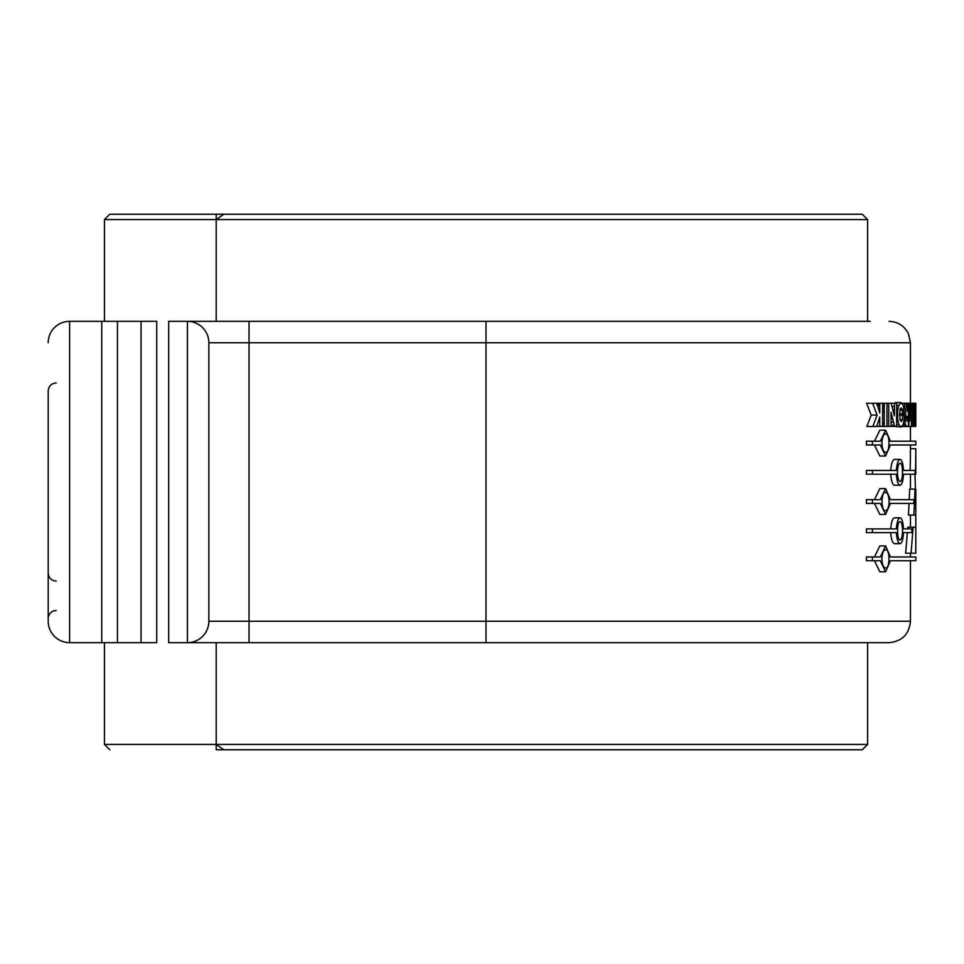 <?xml version="1.0" encoding="UTF-8"?>
<svg xmlns="http://www.w3.org/2000/svg" width="964" height="964" viewBox="0 0 964 964"><rect width="100%" height="100%" fill="white"/><g stroke="black" fill="none" stroke-linecap="round" stroke-linejoin="round"><path stroke-width="1.45" d="M896.653 422.401L896.701 403.229L894.544 403.229L894.375 415.846A1062.81 845.452 180 0 0 893.845 413.785A1079.403 863.395 180 0 0 893.194 411.17L892.941 410.146A1090.754 876.047 180 0 0 892.616 408.869A1071.691 856.96 180 0 0 891.724 405.458L891.194 403.205L888.724 403.205L888.724 426.413L891.158 426.413L891.013 412.146L891.821 415.629A1039.867 823.931 0 0 1 892.278 417.328A1051.387 834.957 0 0 1 893.556 422.208L894.568 426.341L896.689 426.341L896.653 422.401M866.443 560.735L866.443 556.975L872.408 556.975L872.408 560.735L866.443 560.735M899.954 419.846L901.232 421.533L902.292 419.762L902.702 415.231L902.437 410.375L901.786 408.471L900.412 408.471M901.786 408.471L901.003 407.977M901.063 407.977L899.894 409.917L899.954 419.858M904.316 412.809L905.738 412.809L905.003 422.112L903.81 422.112M904.919 420.412L904.051 420.412M904.931 417.581L904.268 417.581M904.895 419.28L904.16 419.28M907.22 421.196L906.991 416.147M894.604 409.555L892.784 409.555M894.58 406.41L891.977 406.41M914.426 403.265L914.45 426.437L915.318 426.437L915.318 403.265L913.523 403.229L912.872 404.579M913.523 403.229L911.643 403.265A1074.691 836.644 0 0 1 912.872 415.098L910.775 415.098M872.408 503.425L880.301 503.425L885.603 514.463L890.435 503.425L913.751 503.425A1670.371 1442.048 0 0 0 913.956 499.665L890.435 499.665L885.615 488.615L880.313 499.665L872.408 499.665L872.408 503.425L866.443 503.425L866.443 499.665L872.408 499.665M889.121 501.545C888.88 495.833 887.711 492.773 885.603 492.375C880.843 491.423 880.843 511.643 885.603 510.703C887.711 510.305 888.88 507.245 889.121 501.545M885.603 514.463L879.843 514.463L874.456 503.425M880.301 499.665L874.456 499.665L879.843 488.615L885.615 488.615M912.414 403.229L904.292 403.205A1365.47 1143.678 0 0 1 905.738 412.809M914.957 474.204A1664.756 1434.637 180 0 1 915.414 489.11M872.408 444.97L880.301 444.97L885.603 456.02L890.435 444.97L915.8 444.97L915.8 441.211L890.435 441.211L885.615 430.173L880.313 441.211L872.408 441.211L872.408 444.97L866.443 444.97L866.443 441.211L872.408 441.211M914.45 426.437L912.775 426.437A1251.754 1017.574 0 0 0 913.523 417.099L913.523 426.377L912.788 426.377M914.993 426.437L912.775 426.474M898.749 405.434L897.617 410.905L897.701 419.593L898.846 424.642L901.123 427.028L903.244 424.534L904.28 417.52L903.521 405.952L901.123 402.578L898.749 405.422L896.665 405.434M897.617 410.905L896.653 410.905M897.46 415.363L896.653 415.363M897.472 414.11L896.653 414.11M897.496 416.448L896.653 416.448M898.846 424.642L896.665 424.642M901.123 427.028L894.231 426.341M901.123 402.591L895.58 402.578M872.408 560.735L880.301 560.735L885.603 571.773L890.435 560.735L915.8 560.735L915.8 556.975L890.435 556.975L885.615 545.925L880.313 556.975L872.408 556.975M881.855 558.855C882.181 564.567 883.422 567.615 885.603 568.013C890.109 568.953 890.121 548.769 885.603 549.685C883.422 550.082 882.181 553.131 881.855 558.855M897.448 472.312C897.665 477.963 898.544 481.012 900.111 481.482C903.256 482.229 903.256 462.395 900.111 463.154C898.544 463.612 897.665 466.672 897.448 472.312M896.339 474.204C896.881 481.12 898.147 484.796 900.111 485.241C901.967 484.796 903.087 481.108 903.449 474.204L915.089 474.204A1650.814 1420.599 0 0 0 915.21 470.432L903.449 470.444C903.087 463.527 901.979 459.84 900.111 459.394C898.147 459.84 896.881 463.527 896.339 470.444L872.408 470.444L872.408 474.204L896.339 474.204M894.544 485.241L900.111 485.241L894.544 485.241C892.556 484.796 891.278 481.12 890.724 474.204M915.8 426.437L915.8 421.027L915.318 426.437M915.8 474.204L915.8 448.718A1656.61 1425.78 180 0 1 915.451 474.204L902.497 474.204M872.408 474.204L866.443 474.204L866.443 470.444L890.736 470.444C891.278 463.515 892.556 459.84 894.544 459.394L900.111 459.394L894.544 459.394M872.408 532.646L896.339 532.646C896.881 539.563 898.147 543.25 900.111 543.684C901.967 543.238 903.087 539.563 903.449 532.646L911.703 532.646A1634.161 1407.982 0 0 0 912.004 528.887L903.449 528.887C903.087 521.97 901.979 518.283 900.111 517.837C898.147 518.295 896.881 521.97 896.339 528.887L872.408 528.887L872.408 532.646L866.443 532.646L866.443 528.887L890.736 528.887C891.278 521.97 892.556 518.283 894.544 517.837L900.111 517.837L894.544 517.837M894.327 403.229L895.46 402.578M905.003 422.112L905.738 425.727L907.739 426.51A429.811 3.76 0 0 1 908.45 426.534L908.413 403.229L907.196 403.229L907.208 411.267A1312.775 1087.91 180 0 0 906.076 403.205L902.328 403.205M187.45 642.663A21.425 21.425 0 0 0 208.863 621.25A21.425 21.425 0 0 1 187.45 642.663L187.45 321.337A21.425 21.425 0 0 1 208.863 342.75L208.863 621.25L910.45 621.25C909.173 634.252 902.039 641.397 889.025 642.663L168.7 642.663L168.7 321.337L187.45 321.337A21.425 21.425 0 0 1 208.863 342.75L249.037 342.75L249.037 642.663M882.578 421.822L882.675 403.229L879.746 403.229L879.795 412.941A1047.181 847.657 180 0 0 876.65 403.265L872.589 403.265A916.065 713.252 0 0 1 877.083 415.098A925.814 723.506 180 0 1 872.818 426.474L876.734 426.474A1062.931 864.069 0 0 0 879.746 417.099L879.746 426.377L882.65 426.377L882.578 421.822M48.2 618.563A8.037 8.037 0 0 1 56.237 610.537A8.037 8.037 0 0 0 48.2 618.563L48.2 621.25A21.425 21.425 0 0 0 69.625 642.663L101.75 642.663L69.625 642.663A21.425 21.425 0 0 1 48.2 621.25L48.2 390.95C48.718 386.034 51.393 383.359 56.237 382.925M909.052 503.425A1652.115 1425.937 0 0 1 908.437 515.065L915.788 515.065L915.8 489.11L915.017 489.11A1673.263 1444.193 180 0 1 913.824 515.065L915.8 515.065A1590.962 1359.192 180 0 1 915.8 519.704A1590.962 1359.192 180 0 1 915.776 527.212L907.666 527.212A1617.544 1394.065 0 0 1 907.558 528.887M884.277 403.229L884.205 426.474L886.928 426.474L886.976 403.229L873.89 403.229M906.244 426.377L902.34 426.377M905.738 425.739L902.738 425.739M905.256 424.22L903.34 424.22M906.907 416.183L906.799 421.184M915.426 403.229L915.788 426.413L915.788 403.229L914.173 403.229L914.173 426.377L913.523 426.377M894.544 543.684L900.111 543.684L894.544 543.684C892.556 543.25 891.278 539.563 890.724 532.646M915.8 408.603L915.8 403.265L915.8 408.603M879.746 426.377L876.77 426.377M902.545 530.766C902.412 525.127 901.593 522.066 900.111 521.596C896.725 520.837 896.725 540.696 900.111 539.924C901.593 539.454 902.412 536.406 902.545 530.766M913.053 527.212A1638.764 1412.356 180 0 1 911.04 553.216L915.8 553.216L915.8 519.704M911.04 553.216L905.63 553.216A1617.544 1394.065 0 0 0 907.293 532.646M906.979 426.51L902.232 426.51M908.45 426.534L902.991 426.534A424.461 3.711 180 0 0 902.28 426.51M908.365 503.425L890.435 503.425M885.603 456.02L879.843 456.02L874.456 444.97M880.301 441.211L874.469 441.211L879.843 430.173L885.615 430.173M906.293 532.646L903.449 532.646M885.603 571.773L879.843 571.773L874.456 560.735M880.301 556.975L874.456 556.975L879.843 545.925L885.615 545.925M884.205 426.474L878.421 426.377M872.818 426.474L866.853 426.474A909.944 711.095 0 0 0 871.191 415.098A900.388 701.045 180 0 0 866.624 403.265L872.589 403.265M883 403.229L888.724 403.205M910.426 527.212A1571.139 1342.262 0 0 0 910.45 519.704L910.45 515.065M909.221 499.665A1652.115 1425.937 0 0 0 909.642 489.11L915.017 489.11M910.173 470.444A1635.944 1407.994 0 0 0 910.438 448.718L910.45 444.97M907.196 403.229L906.076 403.229M881.855 443.091C882.168 448.814 883.422 451.863 885.603 452.261C890.109 453.188 890.121 433.029 885.603 433.933C883.422 434.33 882.181 437.379 881.855 443.091M48.2 342.75A21.425 21.425 0 0 1 69.625 321.337L156.734 321.337L156.734 642.663L101.75 642.663L101.75 321.337M891.821 415.629L891.049 415.629M909.727 403.205L909.727 421.063L908.859 421.063L908.859 426.437L911.498 426.437L910.799 403.205M879.795 405.892L877.517 405.892M879.758 404.579L877.083 404.579M48.2 554.3L48.2 490.037M884.277 404.603L882.638 404.603M913.523 404.579L913.257 409.399M902.702 413.881L899.472 413.881M915.8 417.653L915.788 412.243M884.289 405.989L882.626 405.989M893.556 422.208L891.122 422.208M894.339 425.329L891.146 425.329M894.604 413.098L893.676 413.098M888.724 426.413L886.928 426.413M890.736 470.444L896.339 470.444M894.544 403.229L891.206 403.229M915.8 448.718L910.438 448.718M897.701 419.593L896.653 419.593M894.568 426.341L891.158 426.341M913.535 409.399L913.535 412.941A1230.763 996.089 180 0 0 912.751 403.265L911.643 403.265M905.16 415.074L904.365 415.074M884.277 422.738L882.59 422.738M902.702 415.231L899.448 415.231M879.807 409.399L878.662 409.399M912.872 415.098A1087.561 849.899 180 0 1 911.703 426.474L908.859 426.437M187.45 321.337L870.275 321.337M890.736 528.887L896.339 528.887M877.083 415.098L871.191 415.098M867.6 744.425L862.25 749.775L223.793 749.775A1381.581 690.79 -144.7 0 1 216.201 744.425L867.6 744.425L867.6 642.663M867.6 219.575L862.25 214.225L223.793 214.225A1381.581 690.79 -35.3 0 0 216.201 219.575L216.201 321.337L216.201 219.575L867.6 219.575L867.6 321.337M223.793 749.775L216.225 749.775A1381.581 690.79 -35.3 0 1 216.201 744.425L216.201 642.663L216.201 744.425L104.437 744.425L104.437 642.663M216.225 749.775L261.087 749.775M216.225 214.225L109.788 214.225L104.437 219.575L216.201 219.575A1381.581 690.79 -144.7 0 1 216.225 214.225L223.793 214.225M902.437 410.375L899.81 410.375M884.277 411.592L882.578 411.592M884.289 407.953L882.602 407.953M902.292 419.762L899.93 419.762M486.013 642.663L486.013 342.75L249.037 342.75L249.037 321.337M910.45 403.205L910.45 342.75L486.013 342.75L486.013 321.337M117.439 321.337L117.439 642.663M892.278 417.328L891.061 417.328M141.057 642.663L141.057 321.337M69.625 321.337L69.625 642.663M910.45 621.25L910.45 560.735M910.45 556.975L910.45 553.216M910.45 489.11L910.45 474.204M910.45 441.211L910.45 426.474M910.45 342.75L908.401 333.64C904.316 325.796 897.858 321.699 889.025 321.337M56.237 581.075C51.393 580.641 48.718 577.966 48.2 573.05M109.788 749.775L104.437 744.425M104.437 321.337L104.437 219.575"/></g></svg>
